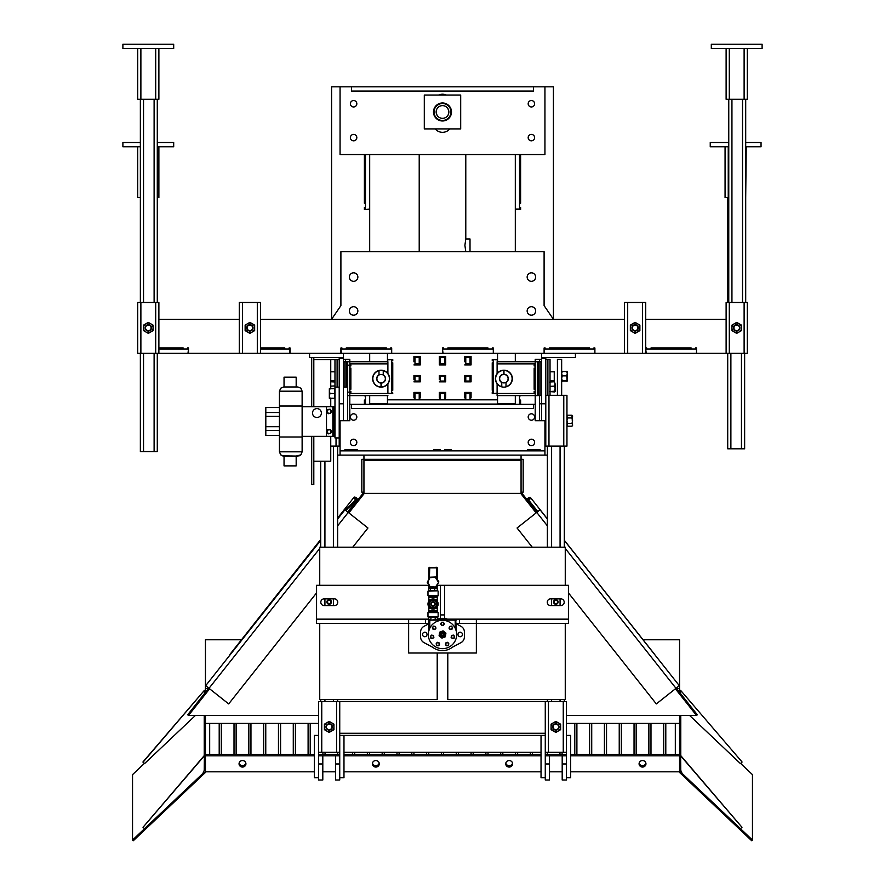 <?xml version="1.0" encoding="UTF-8"?>
<svg xmlns="http://www.w3.org/2000/svg" width="885" height="885" viewBox="0 0 885 885"><rect width="100%" height="100%" fill="white"/><g stroke="black" fill="none" stroke-linecap="round" stroke-linejoin="round"><path stroke-width="1.33" d="M711.308 48.487L711.308 44.25L762.107 44.25L762.107 48.487L711.308 48.487M747.294 48.487L747.294 99.286L726.12 99.286L726.12 48.487L726.12 99.286M158.88 347.982L183.217 347.982L183.217 349.044L187.454 349.044L187.454 347.982L188.505 347.982L188.505 353.27L239.304 353.27L239.304 347.982M260.478 347.982L284.815 347.982L284.815 349.044L289.052 349.044L289.052 347.982L290.103 347.982L290.103 353.27L340.902 353.27L340.902 347.982L341.964 347.982L341.964 349.044L346.19 349.044L346.19 347.982L386.413 347.982L386.413 349.044L390.639 349.044L390.639 347.982L391.701 347.982L391.701 353.27L442.5 353.27L442.5 347.982L443.562 347.982L443.562 349.044L447.788 349.044L447.788 347.982L488.011 347.982L488.011 349.044L492.237 349.044L492.237 347.982L493.299 347.982L493.299 353.27L544.098 353.27L544.098 347.982L545.16 347.982L545.16 349.044L549.386 349.044L549.386 347.982L589.598 347.982L589.598 349.044L593.835 349.044L593.835 347.982L594.897 347.982L594.897 353.27L624.522 353.27L624.522 302.471L645.696 302.471L645.696 353.27L624.522 353.27M645.696 347.982L646.747 347.982L646.747 349.044L650.984 349.044L650.984 347.982L691.196 347.982L691.196 349.044L695.433 349.044L695.433 347.982L696.495 347.982L696.495 353.27L726.12 353.27L726.12 302.471L747.294 302.471L747.294 353.27L726.12 353.27L726.12 302.471L726.12 319.408L645.696 319.408M624.522 319.408L260.478 319.408M239.304 353.27L239.304 302.471L239.304 353.27L260.478 353.27L260.478 302.471L239.304 302.471L239.304 319.408L158.88 319.408M733.532 327.87A3.175 3.175 0 0 0 736.707 331.045A3.175 3.175 0 0 0 739.882 327.87A3.175 3.175 0 0 0 736.707 324.695A3.175 3.175 0 0 0 733.532 327.87M739.484 327.87A2.777 2.777 0 0 1 736.707 330.647A2.777 2.777 0 0 1 733.931 327.87A2.777 2.777 0 0 1 736.707 325.094A2.777 2.777 0 0 1 739.484 327.87M731.95 327.87A4.757 4.757 0 0 1 739.086 323.744A4.757 4.757 0 0 1 739.086 331.997A4.757 4.757 0 0 1 731.95 327.87L731.95 325.127L736.707 322.372L741.475 325.127L741.475 330.625L736.707 333.368L731.95 330.625L731.95 327.87M631.934 327.87A3.175 3.175 0 0 0 635.109 331.045A3.175 3.175 0 0 0 638.284 327.87A3.175 3.175 0 0 0 635.109 324.695A3.175 3.175 0 0 0 631.934 327.87M637.886 327.87A2.777 2.777 0 0 1 635.109 330.647A2.777 2.777 0 0 1 632.332 327.87A2.777 2.777 0 0 1 635.109 325.094A2.777 2.777 0 0 1 637.886 327.87M630.352 327.87A4.757 4.757 0 0 1 637.499 323.744A4.757 4.757 0 0 1 637.499 331.997A4.757 4.757 0 0 1 630.352 327.87L630.352 325.127L635.109 322.372L639.877 325.127L639.877 330.625L635.109 333.368L630.352 330.625L630.352 327.87M246.716 327.87A3.175 3.175 0 0 0 249.891 331.045A3.175 3.175 0 0 0 253.066 327.87A3.175 3.175 0 0 0 249.891 324.695A3.175 3.175 0 0 0 246.716 327.87M252.667 327.87A2.777 2.777 0 0 1 249.891 330.647A2.777 2.777 0 0 1 247.114 327.87A2.777 2.777 0 0 1 249.891 325.094A2.777 2.777 0 0 1 252.667 327.87M245.134 327.87A4.757 4.757 0 0 1 252.28 323.744A4.757 4.757 0 0 1 252.28 331.997A4.757 4.757 0 0 1 245.134 327.87L245.134 325.127L249.891 322.372L254.659 325.127L254.659 330.625L249.891 333.368L245.134 330.625L245.134 327.87M158.88 353.27L137.706 353.27L137.706 302.471L158.88 302.471L158.88 353.27L187.985 353.27L188.505 349.044M145.118 327.87A3.175 3.175 0 0 0 148.293 331.045A3.175 3.175 0 0 0 151.468 327.87A3.175 3.175 0 0 0 148.293 324.695A3.175 3.175 0 0 0 145.118 327.87M151.081 327.87A2.777 2.777 0 0 1 148.293 330.647A2.777 2.777 0 0 1 145.516 327.87A2.777 2.777 0 0 1 148.293 325.094A2.777 2.777 0 0 1 151.081 327.87M143.536 327.87A4.757 4.757 0 0 1 150.682 323.744A4.757 4.757 0 0 1 150.682 331.997A4.757 4.757 0 0 1 143.536 327.87L143.536 325.127L148.293 322.372L153.061 325.127L153.061 330.625L148.293 333.368L143.536 330.625L143.536 327.87M158.88 349.044L187.985 349.044M260.478 353.27L289.572 353.27L290.103 349.044M260.478 349.044L289.572 349.044M696.495 353.27L696.495 349.044M645.696 349.044L646.227 353.27L695.964 353.27M594.897 353.27L594.897 349.044M544.098 349.044L544.629 353.27L594.366 353.27M493.299 353.27L493.299 349.044M442.5 349.044L443.031 353.27L492.768 353.27M391.701 353.27L391.701 349.044M340.902 349.044L341.433 353.27L391.17 353.27M341.433 349.044L391.17 349.044M443.031 349.044L492.768 349.044M544.629 349.044L594.366 349.044M646.227 349.044L695.964 349.044M122.893 48.487L122.893 44.25L173.692 44.25L173.692 48.487L122.893 48.487M158.88 48.487L158.88 99.286L137.706 99.286L137.706 48.487M447.533 619.157L568.436 619.157L568.436 585.295L437.29 585.295M428.827 585.295L316.565 585.295L316.565 623.394L425.563 623.394L425.563 619.157L428.783 619.157M334.342 605.606L324.187 605.606A3.385 3.385 0 0 1 320.801 602.22A3.385 3.385 0 0 1 324.187 598.835L334.342 598.835A3.385 3.385 0 0 1 337.727 602.22A3.385 3.385 0 0 1 334.342 605.606M560.813 598.835L550.658 598.835A3.385 3.385 0 0 0 547.273 602.22A3.385 3.385 0 0 0 550.658 605.606L560.813 605.606A3.385 3.385 0 0 0 564.199 602.22A3.385 3.385 0 0 0 560.813 598.835M316.565 619.157L408.638 619.157L408.638 623.394L428.738 623.394M408.638 619.157L425.563 619.157M456.262 623.394L568.436 623.394L568.436 619.157M459.437 619.157L459.437 623.394L476.362 623.394L476.362 653.019L408.638 653.019L408.638 623.394M476.362 619.157L476.362 623.394M456.892 624.146L456.892 623.394M428.108 623.394L428.108 624.146M444.613 614.92L440.387 614.92L440.387 585.295L444.613 585.295L444.613 618.493M440.387 614.92L440.387 618.493M436.272 619.577L438.175 619.577M424.767 636.724A2.246 2.246 0 0 0 427.001 634.479A2.246 2.246 0 0 0 424.767 632.233A2.246 2.246 0 0 0 422.521 634.479A2.246 2.246 0 0 0 424.767 636.724M460.233 636.724A2.246 2.246 0 0 0 462.479 634.479A2.246 2.246 0 0 0 460.233 632.233A2.246 2.246 0 0 0 457.999 634.479A2.246 2.246 0 0 0 460.233 636.724M428.738 623.803L423.97 626.348A6.35 6.35 0 0 0 420.618 631.956L420.618 637.012A6.35 6.35 0 0 0 423.97 642.61L432.212 647.012A6.35 6.35 0 0 1 432.964 647.488A16.129 16.129 0 0 0 452.036 647.488A6.35 6.35 0 0 1 452.788 647.012L461.03 642.61A6.35 6.35 0 0 0 464.382 637.012L464.382 631.956A6.35 6.35 0 0 0 461.03 626.348L456.262 623.803M442.5 620.297A14.182 14.182 0 0 0 428.318 634.479A14.182 14.182 0 0 0 442.5 648.661A14.182 14.182 0 0 0 456.682 634.479A14.182 14.182 0 0 0 442.5 620.297M428.738 620.108L429.8 619.577L428.738 620.108L428.738 631.038L429.8 628.173L429.8 620.108L455.2 620.108L455.2 628.173L456.217 630.894M455.687 629.279L456.251 631.027M443.418 622.255L441.582 622.255L440.664 623.848L441.582 625.429L443.418 625.429L444.336 623.848L443.418 622.255L441.737 622.52L440.973 623.848L441.737 625.164L443.263 625.164L444.027 623.848L443.263 622.52M452.633 627.576L451.483 626.137L449.668 626.414L449.005 628.118L450.144 629.556L451.958 629.279L452.633 627.576L451.372 626.425L449.868 626.657L449.303 628.073L450.255 629.268L451.77 629.047L452.323 627.62M454.215 638.096L454.624 636.304L453.275 635.065L451.527 635.596L451.118 637.388L452.467 638.638L454.215 638.096L454.326 636.392L453.209 635.364L451.748 635.806L451.416 637.3L452.534 638.339L453.994 637.886M446.98 645.895L448.629 645.099L448.761 643.273L447.257 642.233L445.597 643.03L445.465 644.855L446.98 645.895L448.374 644.922L448.496 643.406L447.235 642.543L445.852 643.207L445.741 644.722L447.002 645.585M436.371 645.099L438.02 645.895L439.535 644.855L439.402 643.03L437.743 642.233L436.239 643.273L436.371 645.099L437.998 645.585L439.259 644.722L439.148 643.207L437.765 642.543L436.504 643.406L436.626 644.922M430.375 636.304L430.785 638.096L432.533 638.638L433.882 637.388L433.473 635.596L431.725 635.065L430.375 636.304L431.006 637.886L432.466 638.339L433.584 637.3L433.252 635.806L431.791 635.364L430.674 636.392M433.517 626.137L432.367 627.576L433.042 629.279L434.856 629.556L435.995 628.118L435.331 626.414L433.517 626.137L432.676 627.62L433.23 629.047L434.745 629.268L435.697 628.073L435.132 626.657L433.628 626.425M448.673 619.577A16.129 16.129 0 0 0 437.334 619.201M433.064 619.577L455.731 619.577L456.262 631.038M446.825 619.577L453.419 619.577M429.269 619.577L429.856 619.577M445.642 634.976A3.175 3.175 0 0 1 443.639 637.443L441.936 638.107L439.082 635.795L439.358 633.992A3.175 3.175 0 0 0 443.639 637.443L445.354 636.78L445.642 634.976A3.175 3.175 0 0 0 441.361 631.514A3.175 3.175 0 0 0 439.358 633.992L439.646 632.178L443.064 630.861L445.918 633.162L445.642 634.976M440.73 633.052A2.268 2.268 0 0 1 443.927 632.72A2.268 2.268 0 0 1 444.27 635.906A2.268 2.268 0 0 1 441.073 636.249A2.268 2.268 0 0 1 440.73 633.052M441.029 633.295A1.892 1.892 0 0 1 443.695 633.007A1.892 1.892 0 0 1 443.971 635.673A1.892 1.892 0 0 1 441.305 635.95A1.892 1.892 0 0 1 441.029 633.295M443.916 635.618A1.814 1.814 0 0 0 443.639 633.063A1.814 1.814 0 0 0 441.084 633.339A1.814 1.814 0 0 0 441.361 635.895A1.814 1.814 0 0 0 443.916 635.618M443.164 635.01A0.852 0.852 0 0 0 443.031 633.826A0.852 0.852 0 0 0 441.836 633.948A0.852 0.852 0 0 0 441.969 635.142A0.852 0.852 0 0 0 443.164 635.01M436.759 617.232L427.975 616.9L438.141 616.9L438.141 612.575L427.975 612.575L427.975 616.9M429.358 617.232L438.141 616.9M428.783 617.498L428.783 619.312M430.918 619.312L430.918 617.498M435.199 619.312L435.199 617.498M437.334 619.312L437.334 617.498M433.064 599.289A4.746 4.746 0 0 0 428.318 604.024A4.746 4.746 0 0 0 433.064 608.769A4.746 4.746 0 0 0 437.798 604.024A4.746 4.746 0 0 0 433.064 599.289M433.064 609.112A5.078 5.078 0 0 1 427.975 604.024A5.078 5.078 0 0 1 433.064 598.946A5.078 5.078 0 0 1 438.141 604.024A5.078 5.078 0 0 1 433.064 609.112M427.975 591.158L437.798 590.815L427.975 591.158L427.975 595.472L438.141 595.472L437.212 597.253M437.212 610.805L437.212 611.646L428.915 611.646L427.975 612.575M427.975 595.472L428.915 596.413L437.212 596.413M428.827 601.225L428.827 599.798L430.254 599.798M435.862 599.798L437.29 599.798L437.29 597.253L428.827 597.253L428.827 599.798M435.862 608.26L437.29 608.26L437.29 610.805L428.827 610.805L428.827 606.833M428.827 608.26L430.254 608.26M437.29 608.26L437.29 606.833M437.29 601.225L437.29 599.798M436.272 602.176A3.706 3.706 0 0 1 436.272 605.882L435.199 607.73L430.918 607.73L428.783 604.024L430.918 600.329L435.199 600.329L437.334 604.024L436.272 605.882A3.706 3.706 0 0 1 429.856 605.882A3.706 3.706 0 0 1 433.064 600.329A3.706 3.706 0 0 1 436.272 602.176M430.796 604.024A2.268 2.268 0 0 1 433.064 601.756A2.268 2.268 0 0 1 435.331 604.024A2.268 2.268 0 0 1 433.064 606.291A2.268 2.268 0 0 1 430.796 604.024M431.172 604.024A1.892 1.892 0 0 1 433.064 602.132A1.892 1.892 0 0 1 434.955 604.024A1.892 1.892 0 0 1 433.064 605.915A1.892 1.892 0 0 1 431.172 604.024M434.878 604.024A1.814 1.814 0 0 0 433.064 602.209A1.814 1.814 0 0 0 431.238 604.024A1.814 1.814 0 0 0 433.064 605.849A1.814 1.814 0 0 0 434.878 604.024M429.778 588.47L436.482 588.47M432.577 588.47L429.502 588.47M436.482 590.815L429.634 590.815L428.816 590.549L428.816 588.746L429.634 588.47L429.048 588.614M428.816 588.746L429.634 588.47M429.634 590.815L428.816 590.549M430.453 590.549L430.453 588.746M434.69 590.549L434.69 588.746M437.301 590.549L437.301 588.746M429.358 585.693L428.827 587.95L428.827 584.852M428.827 579.354L428.827 567.838L436.349 567.307M436.759 578.558L436.759 567.307L437.29 567.838L437.29 579.398M437.29 584.897L437.068 588.614M429.767 567.307L429.358 578.359M429.966 577.197L435.774 576.987L438.872 581.91L436.15 587.054L430.342 587.264L427.245 582.341L429.966 577.197L427.864 582.319L430.342 587.264M428.827 587.95L436.759 587.95L436.759 585.892M427.245 582.341L427.864 582.319M430.63 586.722L436.15 587.054M435.829 586.534L438.872 581.91M435.774 576.987L430.287 577.717M565.261 623.394L565.261 699.592L447.788 699.592L447.788 653.019M319.739 585.295L319.739 547.195L565.261 547.195L565.261 585.295M437.212 653.019L437.212 699.592L319.739 699.592L319.739 623.394M313.81 406.702L313.81 357.507L313.81 359.62L339.209 359.62M311.697 436.338L311.697 484.504L313.81 484.504L313.81 436.338M311.697 357.507L311.697 406.702M330.747 359.62L330.747 388.725M330.747 398.25L330.747 406.702M330.747 436.338L330.747 461.218L313.81 461.218M331.764 436.338L302.128 436.338L302.128 406.702L332.86 406.702L332.86 436.338L326.51 436.338L326.51 406.702M311.52 436.338L304.418 436.338L311.52 436.338M322.361 436.338L329.474 436.338L322.361 436.338M304.418 436.338L307.969 436.338L304.418 436.338M329.474 436.338L325.923 436.338L329.474 436.338M316.941 436.338L319.806 436.338L316.941 436.338M312.505 413.052L312.505 413.052A4.447 4.447 180 0 1 316.941 408.604A4.447 4.447 0 0 0 312.505 413.052A4.447 4.447 0 0 0 316.941 417.499A4.447 4.447 0 0 0 321.388 413.052A4.447 4.447 0 0 0 316.941 408.604A4.447 4.447 180 0 1 321.388 413.052M333.612 436.338L334.973 436.338L332.86 436.338L333.922 436.338L333.922 406.702L332.86 406.702M296.176 386.977L296.176 377.154L296.176 386.977L296.176 377.154L284.041 377.154L284.041 386.977M302.128 436.338L302.128 437.013L279.439 437.013L302.128 437.013L302.128 436.338L302.128 451.826L300.889 454.824L296.176 456.063L296.176 465.886L284.041 465.886L296.176 465.886L284.041 465.886L296.176 465.886L296.176 456.063L282.337 455.841L283.676 456.063L280.678 454.824L279.439 451.826L279.439 406.027L302.128 406.027L302.128 391.203L300.889 388.216L297.891 386.977L283.676 386.977L280.678 388.216L279.439 391.203L279.439 406.027M302.128 406.702L302.128 406.027M279.439 416.337L265.81 416.337L265.81 407.542L279.439 407.542M279.439 430.508L265.81 430.508L265.81 426.647M265.81 430.508L265.81 435.486L279.439 435.486M268.089 435.486L275.202 435.486L268.089 435.486M300.889 454.824L299.23 455.841L296.176 456.063L296.176 465.886L296.176 456.063L296.176 465.886L296.176 456.063L297.891 456.063L283.676 456.063L280.678 454.824M284.041 456.063L281.131 455.211L284.041 456.063L284.041 465.886L290.103 465.886L284.041 465.886L284.041 456.063M334.353 436.338L334.973 436.338M332.86 436.338L326.51 436.338M265.81 415.485L265.81 412.521L265.81 415.485M265.81 416.392L265.81 426.703L279.439 426.703M275.202 435.486L271.651 435.486L275.202 435.486M331.576 411.082L331.078 412.277L330.802 410.131L331.587 411.16M330.669 413.372L329.386 413.549L331.101 412.222L330.603 413.428M328.235 413.738L327.439 412.709L329.441 413.538L328.147 413.704M326.698 411.813L327.196 410.607L327.472 412.753L326.687 411.724M327.594 409.512L328.888 409.335L327.173 410.662L327.671 409.456M330.039 409.147L330.835 410.175L328.833 409.346L330.127 409.18M331.576 431.227L331.078 432.433L330.802 430.276L331.587 431.316M330.669 433.528L329.386 433.694L331.101 432.378L330.603 433.584M328.235 433.893L327.439 432.853L329.441 433.683L328.147 433.86M326.698 431.957L327.196 430.752L327.472 432.909L326.687 431.869M327.594 429.656L328.888 429.49L327.173 430.807L327.671 429.601M330.039 429.291L330.835 430.331L328.833 429.502L330.127 429.325M297.891 456.063L296.176 456.063L297.891 456.063M654.811 654.723A2.113 0.951 141.6 0 0 654.712 654.469L564.309 540.281L564.309 446.117L564.309 547.195L564.309 446.117M354.033 497.27A2.113 0.951 -141.7 0 1 356.29 497.835A2.113 0.951 -141.7 0 1 357.352 499.903A2.113 0.951 -141.7 0 1 354.974 499.228A2.113 0.951 -141.7 0 1 354.033 497.27L337.627 518.057L337.627 455.1L340.061 455.1L340.061 420.718M363.945 455.1L363.945 459.337L523.179 459.337L523.179 492.148L521.066 492.148L536.974 512.238M521.066 455.1L521.066 459.337L361.821 459.337L361.821 492.148L363.945 492.148L348.026 512.238M521.066 460.565L521.066 493.354L363.945 493.354L363.945 460.565L521.066 460.565L521.066 459.337M363.945 460.565L363.945 459.337M157.287 146.766L173.692 146.766L173.692 142.529L157.287 142.529M140.361 142.529L122.893 142.529L122.893 146.766L140.361 146.766M158.88 146.766L158.88 197.565L157.287 197.565M140.361 197.565L137.706 197.565L137.706 146.766M745.701 146.766L761.045 146.766L761.045 142.529L745.701 142.529M728.764 142.529L710.246 142.529L710.246 146.766L728.764 146.766M746.232 146.766L745.701 197.565M728.764 197.565L725.069 197.565L725.069 146.766M539.441 395.606L539.441 420.718L541.554 420.718L541.554 403.781L541.554 420.718L545.791 420.718L545.791 446.117L566.953 446.117L566.953 424.944M572.584 425.475L571.953 426.216L572.584 425.475L571.953 415.22L567.595 415.22L566.953 415.95L566.953 395.318L548.966 395.318L548.966 446.117M562.285 375.848L561.654 378.326L562.285 380.804L561.654 381.015L567.285 381.026L566.643 375.848L562.285 375.848L561.654 373.581L562.285 371.313L561.654 371.523L567.285 371.523L566.643 371.313L567.285 373.581L567.285 371.501L566.643 371.313L567.285 371.523M566.953 446.117L566.953 395.318M567.595 415.22L566.953 416.592L567.595 417.963L571.953 417.963L572.584 416.592L571.953 415.22L572.584 415.95M571.953 423.461L572.584 424.844L571.953 426.216L567.595 426.216L566.953 424.844L567.595 423.461L571.953 423.461L572.584 420.718L571.953 417.963M567.595 417.963L566.953 420.718L567.595 423.461M561.654 395.318L561.654 359.332L557.417 359.332L557.417 395.318L561.654 395.318M541.554 359.332L539.441 359.332L539.441 361.744L539.441 359.332L535.204 359.332L535.204 420.718L539.441 420.718L539.441 403.781L541.554 403.781L541.554 353.27L575.427 353.27L575.427 357.507L541.554 357.507M545.791 420.718L545.791 403.781L541.554 403.781M562.285 380.804L566.643 380.804L567.285 378.326L567.285 373.581L566.643 375.848M562.285 371.313L561.654 371.523M566.643 381.225L567.285 381.015L566.643 380.804M561.654 381.015L562.285 381.225M545.791 395.318L547.903 395.318L547.903 359.332L550.027 359.332L550.027 395.318L547.903 395.318L547.903 359.332L545.791 359.332M550.027 380.716L554.253 380.716L554.253 371.822L550.027 371.822M334.973 359.62L334.973 437.931L339.209 437.931L339.209 446.117L330.747 446.117M343.446 357.507L309.573 357.507L309.573 353.27L343.446 353.27L343.446 420.718L349.796 420.718L349.807 361.744L349.796 359.332L343.446 359.332M345.559 361.744L345.559 359.332L345.559 361.744M337.096 359.62L337.096 387.132L337.096 359.62M545.791 357.507L545.791 358.569L541.554 358.569M545.791 358.569L545.791 403.781M343.446 358.569L339.209 358.569L339.209 357.507M339.209 358.569L339.209 403.781L343.446 403.781L343.446 420.718L339.209 420.718M553.579 601.988A2.268 2.268 0 0 1 556.975 600.019A2.268 2.268 0 0 1 556.975 603.957A2.268 2.268 0 0 1 553.579 601.988M547.372 446.117L547.372 547.195L547.372 446.117M547.372 601.38L547.372 603.061L547.372 601.38M547.372 699.592L547.372 701.528L547.372 699.592M564.309 699.592L564.309 701.528L564.309 699.592M326.886 601.988A2.268 2.268 0 0 1 330.293 600.019A2.268 2.268 0 0 1 330.293 603.957A2.268 2.268 0 0 1 326.886 601.988M320.691 461.218L320.691 547.195M320.691 699.592L320.691 701.528M337.627 446.117L337.627 547.195M337.627 601.38L337.627 603.061M337.627 699.592L337.627 701.528M140.361 353.27L140.361 451.549L157.287 451.549L157.287 353.27M727.713 353.27L727.713 448.806L744.639 448.806L744.639 353.27M727.713 302.471L727.713 197.565M728.764 302.471L728.764 99.286L728.764 302.471M745.701 302.471L745.701 99.286M140.361 99.286L140.361 302.471M157.287 99.286L157.287 302.471M464.725 359.62L464.725 356.445L471.074 356.445L471.074 359.62L471.074 357.507L464.725 357.507L464.725 361.744M443.562 364.919L439.325 364.919L439.325 357.507L445.675 357.507L445.675 364.919L443.562 364.919L445.675 364.919L445.675 361.744M413.926 359.62L413.926 356.445L420.275 356.445L420.275 359.62L420.275 357.507L413.926 357.507L413.926 361.744M464.725 377.607L464.725 375.494L465.787 375.494L465.787 381.844L464.725 381.844L464.725 375.494L471.074 375.494L471.074 381.844L470.012 381.844L470.012 381.048L465.787 381.048M465.256 399.832L464.725 392.431L471.074 392.431L470.543 399.832M465.787 364.919L464.725 364.919L466.837 364.919L465.787 364.919L465.787 357.507M471.074 359.62L471.074 364.919L466.837 364.919M470.012 381.048L470.012 375.494L471.074 375.494L471.074 377.607M439.325 377.607L439.325 375.494L440.387 375.494L440.387 376.291L444.613 376.291L444.613 375.494L445.675 375.494L445.675 377.607L445.675 375.494L439.325 375.494L439.325 379.731M445.675 377.607L445.675 381.844L444.613 381.844L444.613 376.291M440.387 376.291L440.387 381.844L439.325 381.844L445.675 381.844L445.675 379.731M492.237 392.918L493.188 392.088L492.702 392.918M492.237 371.744L492.237 385.594L492.237 371.744L493.188 371.257M492.812 364.531L492.237 362.795L493.299 362.795L493.299 360.682L492.237 360.682L492.237 359.62L497.536 359.885L493.299 359.62M391.701 359.62L387.464 359.885L392.763 359.62L392.763 360.682L391.701 360.682L391.701 362.795L392.763 362.795L392.763 364.432L391.701 364.432M392.763 371.744L392.763 385.594L392.763 371.744L391.701 371.744M391.701 392.918L392.763 393.482L349.807 393.482M413.926 397.719L413.926 392.431L416.038 392.431L413.926 392.431L414.457 399.832M416.038 392.431L420.275 392.431L419.744 399.832M439.325 397.719L439.325 392.431L441.438 392.431L439.325 392.431L439.856 399.832M441.438 392.431L445.675 392.431L445.144 399.832M413.926 377.607L413.926 375.494L414.988 375.494L414.988 376.291L419.213 376.291L419.213 375.494L420.275 375.494L420.275 377.607L420.275 375.494L413.926 375.494L413.926 379.731M420.275 377.607L420.275 381.844L419.213 381.844L419.213 376.291M414.988 376.291L414.988 381.844L413.926 381.844L420.275 381.844L420.275 379.731M420.275 361.744L420.275 364.919L418.162 364.919L420.275 364.919L420.275 359.62M414.988 364.919L413.926 364.919L416.038 364.919L414.988 364.919L414.988 357.507M493.299 393.482L497.104 393.228M493.299 359.885L493.299 393.228M515.313 353.27L515.313 361.744L497.536 361.733L497.536 359.885M387.464 399.832L387.464 404.069L497.536 404.069L497.536 399.832L387.464 399.832L387.464 395.606L369.687 395.606L369.687 404.312M392.763 392.918L391.701 392.431L391.701 390.307L392.763 390.307L392.763 362.795M470.012 392.431L470.012 399.832M470.012 393.482L465.787 393.482L465.787 392.431M470.012 357.507L470.012 364.919M465.787 393.482L465.787 399.832M470.012 363.857L465.787 363.857M470.012 376.291L465.787 376.291M440.387 364.919L440.387 357.507M440.387 363.857L444.613 363.857L444.613 364.919M444.613 392.431L444.613 399.832M440.387 399.832L440.387 392.431M440.387 381.048L444.613 381.048M444.613 363.857L444.613 357.507M440.387 393.482L444.613 393.482M414.988 363.857L419.213 363.857L419.213 364.919M419.213 392.431L419.213 399.832M414.988 399.832L414.988 392.431M414.988 381.048L419.213 381.048M419.213 363.857L419.213 357.507M414.988 393.482L419.213 393.482M464.725 379.731L464.725 381.844L471.074 381.844L471.074 379.731M468.962 392.431L471.074 392.431L471.074 397.719M464.725 397.719L464.725 392.431L466.837 392.431M471.074 361.744L471.074 364.919L468.962 364.919M439.325 359.62L439.325 356.445L445.675 356.445L445.675 359.62M441.438 364.919L439.325 364.919L439.325 361.744M497.536 395.606L497.536 399.832M492.237 362.795L492.237 390.307L493.299 390.307L493.299 392.431L492.237 392.431L492.237 393.482L497.104 393.482L497.104 395.606L497.104 383.736M492.237 360.682L492.237 359.62M497.536 353.27L497.536 359.62M387.464 359.62L387.464 353.27L369.687 353.27L369.687 361.733M392.763 359.62L392.763 360.682M418.162 392.431L420.275 392.431L420.275 397.719M443.562 392.431L445.675 392.431L445.675 397.719M416.038 364.919L418.162 364.919M387.895 393.228L391.701 393.482M387.464 359.885L387.464 361.733M391.701 393.228L391.701 359.885M391.701 385.594L392.763 385.594M391.701 387.597L392.763 387.597M391.701 366.434L392.763 366.434M391.701 370.096L392.763 370.096M492.237 385.594L493.188 386.424L493.188 390.307M493.188 386.081L492.702 391.258M492.237 366.434L493.188 365.428L492.702 371.744M492.702 366.434L493.188 370.926M497.304 373.337A8.463 8.463 0 0 1 500.18 371.058L500.888 370.749A8.463 8.463 0 0 1 503.797 370.207L503.797 370.395A8.286 8.286 0 0 0 501.762 386.679L501.762 382.342A4.237 4.237 0 0 1 499.649 378.669A4.237 4.237 0 0 0 503.886 382.906A4.237 4.237 0 0 1 499.649 378.669A4.237 4.237 0 0 1 503.886 374.432A4.237 4.237 0 0 1 508.112 378.669A4.237 4.237 0 0 1 503.886 382.906A4.237 4.237 0 0 0 505.999 382.342L505.999 386.679A8.286 8.286 0 0 0 503.963 370.395L503.963 370.207A8.463 8.463 0 0 1 510.402 373.271L510.479 373.37A8.463 8.463 0 0 1 501.762 386.867A8.463 8.463 0 0 1 503.797 370.207L503.797 374.444A4.237 4.237 0 0 1 503.963 374.444L503.963 370.207A8.463 8.463 0 0 1 505.999 386.867L505.999 386.867M497.104 373.603L497.104 361.744L537.317 361.744L537.317 395.606L537.317 361.744L541.554 361.744M519.064 395.606L497.104 395.606L538.733 395.606L538.733 361.744L538.733 395.606L540.138 395.606L540.138 361.744L540.138 395.606L541.554 395.606M522.758 363.857L519.064 363.857M535.193 389.256L534.142 389.256L534.142 368.083L535.193 368.083M535.193 365.97L534.142 365.97L534.142 364.919L535.193 364.919M535.193 392.431L534.142 392.431L534.142 391.369L535.193 391.369M522.758 395.606L535.204 395.606M535.193 393.482L497.104 393.482M498.277 372.32C496.485 374.266 496.485 374.266 498.277 372.32C501.275 370.361 501.275 370.361 498.277 372.32L497.757 372.828M509.483 372.32C507.736 371.025 507.736 371.025 509.483 372.32C507.736 371.025 507.736 371.025 509.483 372.32L509.483 372.32M501.762 386.867L501.762 386.867A8.463 8.463 0 0 1 496.883 373.912L496.994 373.747M503.797 371.257L503.963 371.844M497.104 361.744L497.104 363.857L535.193 363.857M381.114 374.432A4.237 4.237 0 0 1 384.787 380.782A4.237 4.237 0 0 1 377.452 380.782A4.237 4.237 0 0 1 381.114 374.432M365.936 361.733L387.895 361.733L347.683 361.744L347.683 395.606L347.683 361.744L346.267 361.744L346.267 387.132L346.267 361.744L344.862 361.744L344.862 387.132L344.862 361.744L343.446 361.744M349.807 365.173L347.683 365.173L347.683 392.166L349.807 392.166L349.807 365.173M362.242 393.482L365.936 393.482M349.807 368.083L350.858 368.083L350.858 389.256L349.807 389.256M349.807 391.369L350.858 391.369L350.858 392.431L349.807 392.431M349.807 364.919L350.858 364.919L350.858 365.97L349.807 365.97M362.242 361.744L349.796 361.733M349.807 363.857L387.895 363.857L387.895 361.744L387.895 373.603M387.895 383.736L387.895 393.482M385.351 378.669A4.237 4.237 0 0 0 383.238 375.008L383.238 370.472A8.463 8.463 0 0 1 388.117 383.437L388.006 383.592A8.463 8.463 0 0 1 384.82 386.28L384.112 386.59M386.723 385.019C383.725 386.977 383.725 386.977 386.723 385.019C388.515 383.072 388.515 383.072 386.723 385.019M375.517 385.019C377.264 386.314 377.264 386.314 375.517 385.019C377.264 386.314 377.264 386.314 375.517 385.019L375.517 385.019M384.068 386.612A8.463 8.463 0 0 1 381.203 387.132L381.203 382.906A4.237 4.237 0 0 1 381.037 382.906L381.037 387.132A8.463 8.463 0 0 1 374.532 383.99L374.521 383.968A8.463 8.463 0 0 1 383.238 370.472A8.463 8.463 0 0 1 381.203 387.132L381.203 386.955A8.286 8.286 0 0 0 383.238 370.66L383.238 370.472M379.001 370.472L379.001 370.66A8.286 8.286 0 0 0 381.037 386.955L381.037 387.132A8.463 8.463 0 0 1 379.001 370.472L379.001 375.008M381.203 386.081L381.037 385.506M347.683 395.606L387.895 395.606M519.539 404.312L519.539 395.606M515.313 251.672L515.313 209.048L519.539 209.048L519.539 154.543L520.601 154.554L520.601 203.229L519.539 203.229L519.539 207.466L520.601 207.466L520.601 209.579L520.601 207.466M515.313 395.606L515.313 404.312M515.313 154.543L515.313 209.048M520.601 400.075L520.601 404.312L520.601 400.075L519.539 400.075L519.539 395.838L520.601 395.838M547.372 455.1L340.061 455.1M544.939 86.819L544.939 154.543L340.061 154.543L340.061 86.819L553.413 86.819L553.413 319.275M549.386 347.982L557.959 347.982L553.413 347.982L553.413 349.044M520.601 154.554L520.601 203.229M515.313 209.579L520.601 209.579M534.617 137.618A3.219 3.219 0 0 0 531.398 134.398A3.219 3.219 0 0 0 528.179 137.618A3.219 3.219 0 0 0 533.002 140.394A3.219 3.219 0 0 0 533.002 134.83A3.219 3.219 0 0 0 528.179 137.618M531.398 420.22L531.398 420.22A3.219 3.219 0 0 0 534.617 417.012A3.219 3.219 0 0 0 531.398 413.793M531.398 445.62L531.398 445.62A3.219 3.219 0 0 0 534.617 442.4A3.219 3.219 0 0 0 531.398 439.192M534.617 103.744A3.219 3.219 0 0 0 531.398 100.536A3.219 3.219 0 0 0 528.179 103.744A3.219 3.219 0 0 0 533.002 106.532A3.219 3.219 0 0 0 533.002 100.956A3.219 3.219 0 0 0 528.179 103.744M447.655 108.28A6.35 6.35 0 0 1 445.055 117.793A6.35 6.35 0 0 1 436.692 114.541A6.35 6.35 0 0 1 439.945 106.167A6.35 6.35 0 0 1 448.728 110.758M437.433 115.813L436.471 113.966M448.042 108.877L448.75 110.835M447.567 108.147L448.529 109.994M446.383 95.049A9.525 9.525 0 0 0 438.617 95.049A9.525 9.525 0 0 1 446.383 95.049M350.383 103.744A3.219 3.219 0 0 0 355.217 106.532A3.219 3.219 0 0 0 355.217 100.956A3.219 3.219 0 0 0 350.383 103.744A3.219 3.219 0 0 1 353.602 100.536A3.219 3.219 0 0 1 356.821 103.744M350.383 137.618A3.219 3.219 0 0 0 355.217 140.394A3.219 3.219 0 0 0 355.217 134.83A3.219 3.219 0 0 0 350.383 137.618A3.219 3.219 0 0 1 353.602 134.398A3.219 3.219 0 0 1 356.821 137.618M435.199 128.911A9.525 9.525 0 0 0 449.801 128.911M351.5 86.819L351.5 91.044L533.533 91.044L533.533 86.819M449.381 349.044L449.381 347.982M451.494 347.982L451.494 349.044M544.098 347.982L545.16 347.982M557.959 347.982L557.959 349.044M340.902 347.982L341.964 347.982M331.499 319.408L340.902 305.613L340.902 251.672L544.098 251.672L544.098 305.613L553.501 319.408M572.971 347.982L573.69 349.044M535.646 310.945A4.259 4.259 0 0 0 529.274 307.261A4.259 4.259 0 0 0 529.274 314.629A4.259 4.259 0 0 0 535.646 310.945M357.861 277.071A4.259 4.259 0 0 0 351.478 273.388A4.259 4.259 0 0 0 351.478 280.755A4.259 4.259 0 0 0 357.861 277.071M357.861 310.945A4.259 4.259 0 0 0 351.478 307.261A4.259 4.259 0 0 0 351.478 314.629A4.259 4.259 0 0 0 357.861 310.945M535.646 277.071A4.259 4.259 0 0 0 529.274 273.388A4.259 4.259 0 0 0 529.274 280.755A4.259 4.259 0 0 0 535.646 277.071M470.012 251.672L470.012 238.972L465.787 238.972L464.902 245.322L465.787 251.672M365.461 395.606L365.461 404.312M365.461 209.579L369.687 209.048L369.687 251.672M369.687 209.579L364.399 209.579L364.399 207.466L365.461 207.466L365.461 203.229L364.399 203.229L364.399 154.554L365.461 154.554L365.461 209.048M369.687 209.048L369.687 154.543M364.399 400.075L364.399 404.312L364.399 400.075L365.461 400.075L365.461 395.838L364.399 395.838M353.602 439.192A3.219 3.219 0 0 0 350.383 442.4A3.219 3.219 0 0 0 353.602 445.62A3.219 3.219 0 0 0 356.821 442.4A3.219 3.219 0 0 0 353.602 439.192M353.602 413.793A3.219 3.219 0 0 0 350.383 417.012A3.219 3.219 0 0 0 353.602 420.22A3.219 3.219 0 0 0 356.821 417.001A3.219 3.219 0 0 0 353.602 413.793M331.587 319.275L331.587 86.819L340.061 86.819M364.399 209.579L364.399 207.466M364.399 203.229L364.399 154.554M460.698 128.911L424.302 128.911L424.302 95.049L460.698 95.049L460.698 128.911M451.494 111.986A8.994 8.994 0 0 0 437.998 104.187A8.994 8.994 0 0 0 437.998 119.774A8.994 8.994 0 0 0 451.494 111.986M444.613 450.874L444.613 449.812L451.494 449.812L451.494 450.874M433.506 450.874L433.506 449.812L440.387 449.812L440.387 450.874M344.818 450.874L344.818 449.812L357.518 449.812L357.518 450.874M527.482 450.874L527.482 449.812L540.182 449.812L540.182 450.874M544.939 420.718L544.939 450.874L340.061 450.874M349.796 404.312L351.489 404.312L351.489 408.538L533.511 408.538L533.511 404.312L535.204 404.312M356.821 442.4A3.219 3.219 0 0 0 351.998 439.624A3.219 3.219 0 0 0 351.998 445.188A3.219 3.219 0 0 0 356.821 442.4M356.821 417.012A3.219 3.219 0 0 0 351.998 414.224A3.219 3.219 0 0 0 351.998 419.789A3.219 3.219 0 0 0 356.821 417.012M534.617 442.4A3.219 3.219 0 0 0 529.783 439.624A3.219 3.219 0 0 0 529.783 445.188A3.219 3.219 0 0 0 534.617 442.4M534.617 417.012A3.219 3.219 0 0 0 529.794 414.224A3.219 3.219 0 0 0 529.794 419.789A3.219 3.219 0 0 0 534.617 417.012M544.939 455.1L544.939 450.874M351.489 404.312L533.511 404.312M433.506 449.812L440.387 449.812M444.613 449.812L451.494 449.812M441.195 120.349A8.463 8.463 0 0 1 434.137 110.68A8.463 8.463 0 0 1 443.805 103.611A8.463 8.463 0 0 1 450.863 113.28A8.463 8.463 0 0 1 441.195 120.349M443.474 105.702A6.35 6.35 0 0 1 447.489 108.059M448.772 110.957A6.35 6.35 0 0 1 441.526 118.258M204.38 693.685L204.38 690.377L205.442 690.377L205.442 692.347L205.442 690.377L207.001 690.377L205.442 690.377L205.442 639.778L241.483 639.778M679.072 691.738L679.558 690.377L679.558 692.347L679.072 691.738M680.62 693.685L680.62 690.377L741.984 761.874L680.62 690.377L677.998 690.377L679.558 690.377L679.558 688.475L676.483 688.475M675.321 723.421L675.321 754.429L679.558 754.429L679.558 723.421L566.433 723.421M318.578 723.421L205.442 723.421L205.442 754.429L209.679 754.429L209.679 723.421M443.562 752.316L443.562 754.429L441.438 754.429L441.438 752.316M314.341 754.429L205.442 754.429L205.442 755.79L205.442 715.445M679.558 715.445L679.558 755.79L679.558 754.429L570.67 754.429M428.738 752.316L428.738 754.429L426.625 754.429L426.625 752.316M413.926 752.316L413.926 754.429L411.813 754.429L411.813 752.316M399.113 752.316L399.113 754.429L396.989 754.429L396.989 752.316M384.289 752.316L384.289 754.429L382.176 754.429L382.176 752.316M369.476 752.316L369.476 754.429L367.363 754.429L367.363 752.316M354.664 752.316L354.664 754.429L352.54 754.429L352.54 752.316M318.578 754.429L339.74 754.429L337.727 754.429L337.727 752.316M325.027 752.316L325.027 754.429L322.914 754.429L322.914 752.316M310.215 723.421L310.215 754.429L308.102 754.429L308.102 723.421M295.402 723.421L295.402 754.429L293.278 754.429L293.278 723.421M280.578 723.421L280.578 754.429L278.465 754.429L278.465 723.421M265.765 723.421L265.765 754.429L263.653 754.429L263.653 723.421M250.953 723.421L250.953 754.429L248.829 754.429L248.829 723.421M236.129 723.421L236.129 754.429L234.016 754.429L234.016 723.421M221.316 723.421L221.316 754.429L219.203 754.429L219.203 723.421M335.503 763.965L339.74 763.965L339.74 755.79L335.503 755.79L335.503 779.995L339.74 779.995L339.74 701.528L318.578 701.528L318.578 777.716L314.341 777.716L314.341 735.391L318.578 735.391M322.804 763.965L322.804 755.79L318.578 755.79L318.578 763.965L322.804 763.965L322.804 779.995L318.578 779.995L318.578 777.716M639.158 763.124A3.44 3.252 180 0 0 645.884 763.124M642.521 767.063A3.44 3.252 -0 0 1 639.081 763.799A3.44 3.252 -0 0 1 642.521 760.547A3.44 3.252 -0 0 1 645.95 763.799A3.44 3.252 -0 0 1 642.521 767.063M505.811 763.124A3.44 3.252 180 0 0 512.537 763.124M509.174 767.063A3.44 3.252 -0 0 1 505.733 763.799A3.44 3.252 -0 0 1 509.174 760.547A3.44 3.252 -0 0 1 512.614 763.799A3.44 3.252 -0 0 1 509.174 767.063M239.116 763.124A3.44 3.252 180 0 0 245.842 763.124M242.479 767.063A3.44 3.252 -0 0 1 239.05 763.799A3.44 3.252 -0 0 1 242.479 760.547A3.44 3.252 -0 0 1 245.919 763.799A3.44 3.252 -0 0 1 242.479 767.063M372.463 763.124A3.44 3.252 180 0 0 379.189 763.124M375.826 767.063A3.44 3.252 -0 0 1 372.386 763.799A3.44 3.252 -0 0 1 375.826 760.547A3.44 3.252 -0 0 1 379.267 763.799A3.44 3.252 -0 0 1 375.826 767.063M570.67 771.82L679.558 771.82L679.558 755.79L679.558 771.82A1.582 1.504 180 0 0 680.023 772.882L751.708 840.75L752.46 840.042L680.775 772.174L680.62 755.79L570.67 755.79M204.225 770.381L204.38 755.79L205.442 755.79L205.442 771.82L205.442 755.79L314.341 755.79M318.578 755.79L339.74 755.79M343.977 755.79L541.034 755.79M545.271 755.79L545.271 763.965L549.496 763.965L549.496 755.79L545.271 755.79L566.433 755.79L566.433 763.965L562.196 763.965L562.196 755.79L566.433 755.79M204.225 772.174L132.54 840.042L133.292 840.75L204.977 772.882A1.582 1.504 -0 0 0 205.442 771.82L314.341 771.82M322.804 771.82L335.503 771.82M343.977 771.82L541.034 771.82M549.496 771.82L562.196 771.82M343.977 754.429L541.034 754.429M547.273 752.316L547.273 754.429L545.271 754.429L566.433 754.429M549.496 763.965L549.496 779.995L545.271 779.995L545.271 777.716L541.034 777.716L541.034 735.391L545.271 735.391L545.271 777.716M566.433 777.716L570.67 777.716L570.67 735.391L566.433 735.391L566.433 779.995L562.196 779.995L562.196 763.965M458.375 752.316L458.375 754.429L456.262 754.429L456.262 752.316M473.187 752.316L473.187 754.429L471.074 754.429L471.074 752.316M488.011 752.316L488.011 754.429L485.887 754.429L485.887 752.316M502.824 752.316L502.824 754.429L500.711 754.429L500.711 752.316M517.636 752.316L517.636 754.429L515.524 754.429L515.524 752.316M532.46 752.316L532.46 754.429L530.336 754.429L530.336 752.316M562.086 752.316L562.086 754.429L559.973 754.429L559.973 752.316M576.898 723.421L576.898 754.429L574.785 754.429L574.785 723.421M591.722 723.421L591.722 754.429L589.598 754.429L589.598 723.421M606.535 723.421L606.535 754.429L604.422 754.429L604.422 723.421M621.347 723.421L621.347 754.429L619.234 754.429L619.234 723.421M636.171 723.421L636.171 754.429L634.047 754.429L634.047 723.421M650.984 723.421L650.984 754.429L648.871 754.429L648.871 723.421M665.797 723.421L665.797 754.429L663.684 754.429L663.684 723.421M520.668 493.354L536.144 512.902M675.399 688.807L696.495 715.445L566.433 715.445M318.578 715.445L188.505 715.445L209.601 688.807M348.856 512.902L364.332 493.354M188.505 715.445L187.675 714.792L208.772 688.154M676.228 688.154L697.325 714.792L696.495 715.445M565.261 548.434L676.007 688.32L679.326 685.698L564.309 540.403M532.25 547.195L517.061 528.002L536.752 512.415L547.372 525.834M536.752 512.415L540.071 509.793L547.372 519.019M676.007 688.32L656.316 703.918L568.436 592.906M337.627 525.834L348.248 512.415L344.929 509.793L337.627 519.019M316.565 592.906L228.684 703.918L208.993 688.32L319.739 548.434M208.993 688.32L205.674 685.698L320.691 540.403M348.248 512.415L367.939 528.002L352.75 547.195M229.945 655.033A2.113 0.951 -141.7 0 1 229.978 654.347L320.691 539.496M355.327 498.908L356.522 499.24L354.863 497.934L355.327 498.908M347.65 511.939L356.677 500.512L355.87 499.826L345.216 510.014M356.677 500.512L347.982 508.222L347.174 507.536M347.982 508.222L346.046 510.667M347.938 512.172L357.507 500.268M527.04 499.693A2.113 0.951 141.6 0 1 528.566 497.801A2.113 0.951 141.6 0 1 530.447 497.503A2.113 0.951 141.6 0 1 529.728 499.262A2.113 0.951 141.6 0 1 527.537 500.324M527.914 499.262L529.617 498.166L527.914 499.262M535.016 509.771L535.845 509.107L528.721 500.125L527.891 500.777M535.845 509.107L537.803 511.585M327.948 600.793A1.726 1.726 0 0 0 328.932 603.625A1.726 1.726 0 0 0 330.879 601.357A1.726 1.726 0 0 0 327.948 600.793M554.375 601.037A1.726 1.726 0 0 0 555.725 603.703A1.726 1.726 0 0 0 557.362 601.203A1.726 1.726 0 0 0 554.375 601.037M364.399 403.781L365.461 403.781M369.687 403.781L387.464 403.781M497.536 403.781L515.313 403.781M519.539 403.781L520.601 403.781M334.973 381.966L330.747 381.767M554.486 381.767L555.127 383.946L554.486 381.767L550.027 381.966M549.496 382.132L550.127 381.767L549.496 382.132M330.747 386.125L334.973 385.926M555.083 391.657L555.127 383.946L554.486 386.125L550.027 386.358M554.486 391.933L549.496 391.568L554.486 391.214L555.127 388.67L554.486 386.125M555.127 391.568L554.486 391.214M339.209 437.931L339.209 387.132L334.973 387.132M347.672 420.718L347.672 387.132L343.446 387.132M329.342 398.25L334.973 398.25L329.983 398.25L329.342 395.872L329.342 398.25L329.983 398.25M329.983 388.725L329.342 388.725L329.342 395.872L329.983 393.482L334.342 393.482L334.973 391.104L334.342 388.725L329.983 388.725L329.342 391.104L329.983 393.482M334.342 398.25L334.973 395.872L334.342 393.482M334.342 388.725L334.973 388.725M566.433 752.316L545.271 752.316M566.433 735.391L566.433 701.528L566.433 735.391L566.433 701.528L545.271 701.528L545.271 733.278L339.74 733.278L339.74 701.528L545.271 701.528M552.683 726.928A3.175 3.175 0 0 0 555.857 730.103A3.175 3.175 0 0 0 559.032 726.928A3.175 3.175 0 0 0 555.857 723.753A3.175 3.175 0 0 0 552.683 726.928M558.634 726.928A2.777 2.777 0 0 1 555.857 729.705A2.777 2.777 0 0 1 553.081 726.928A2.777 2.777 0 0 1 555.857 724.14A2.777 2.777 0 0 1 558.634 726.928M551.09 726.928A4.757 4.757 0 0 1 558.236 722.802A4.757 4.757 0 0 1 558.236 731.043A4.757 4.757 0 0 1 551.09 726.928L551.09 724.173L555.857 721.419L560.614 724.173L560.614 729.671L555.857 732.426L551.09 729.671L551.09 726.928M339.74 752.316L318.578 752.316M325.99 726.928A3.175 3.175 0 0 0 329.165 730.103A3.175 3.175 0 0 0 332.34 726.928A3.175 3.175 0 0 0 329.165 723.753A3.175 3.175 0 0 0 325.99 726.928M331.941 726.928A2.777 2.777 0 0 1 329.165 729.705A2.777 2.777 0 0 1 326.388 726.928A2.777 2.777 0 0 1 329.165 724.14A2.777 2.777 0 0 1 331.941 726.928M324.397 726.928A4.757 4.757 0 0 1 331.543 722.802A4.757 4.757 0 0 1 331.543 731.043A4.757 4.757 0 0 1 324.397 726.928L324.397 724.173L329.165 721.419L333.922 724.173L333.922 729.671L329.165 732.426L324.397 729.671L324.397 726.928M545.271 733.278L545.271 735.391L339.74 735.391L343.977 735.391L343.977 777.716L339.74 777.716M541.034 752.316L343.977 752.316M132.54 840.042L132.54 774.629L144.332 763.467M143.016 827.287L204.38 755.447L204.38 770.027L202.886 773.446L144.52 828.703L143.016 827.287L204.38 755.79L204.38 715.445M143.016 762.217L204.38 690.377L143.016 761.874L144.52 763.633L195.419 715.445M740.668 763.467L752.46 774.629L752.46 840.042M680.62 715.445L680.62 755.79L741.984 827.287L740.48 828.703L682.114 773.446L680.62 770.027L680.62 755.447L741.984 827.287M741.984 762.217L740.48 763.633L689.581 715.445M643.085 639.778L679.558 639.778L679.558 688.475M744.119 99.286L744.119 48.487M729.295 99.286L729.295 48.487M744.119 353.27L744.119 302.471M729.295 353.27L729.295 302.471M642.521 353.27L642.521 302.471M627.697 353.27L627.697 302.471M257.303 353.27L257.303 302.471M242.479 353.27L242.479 302.471M155.705 353.27L155.705 302.471M140.881 353.27L140.881 302.471M155.705 99.286L155.705 48.487M140.881 99.286L140.881 48.487M456.262 620.108L455.2 619.577M437.29 567.838L428.827 567.838M438.263 581.932L435.497 577.529M268.089 412.532L275.202 412.532M297.891 386.977L283.676 386.977L297.891 386.977M302.128 391.203L279.439 391.203M302.128 451.826L279.439 451.826M279.439 412.521L265.81 412.521M728.244 197.565L728.244 146.766M563.778 446.117L563.778 395.318M336.034 446.117L336.034 437.931M551.609 446.117L551.609 547.195M551.609 598.835L551.609 605.606M551.609 699.592L551.609 701.528M560.072 446.117L560.072 547.195M560.072 598.835L560.072 605.606M560.072 699.592L560.072 701.528M324.928 461.218L324.928 547.195M324.928 598.835L324.928 605.606M324.928 699.592L324.928 701.528M333.391 446.117L333.391 547.195M333.391 598.835L333.391 605.606M333.391 699.592L333.391 701.528M143.536 353.27L143.536 451.549M154.112 451.549L154.112 353.27M730.888 353.27L730.888 448.806M741.464 448.806L741.464 353.27M731.939 99.286L731.939 302.471M742.526 302.471L742.526 99.286M143.536 99.286L143.536 302.471M154.112 99.286L154.112 302.471M501.762 382.552A4.414 4.414 0 0 1 503.797 374.255M503.963 374.255A4.414 4.414 0 0 1 505.999 382.552M383.238 374.798A4.414 4.414 0 0 1 381.203 383.083M381.037 383.083A4.414 4.414 0 0 1 379.001 374.798M563.258 752.316L563.258 701.528M548.446 752.316L548.446 701.528M336.565 752.316L336.565 701.528M321.753 752.316L321.753 701.528M204.225 715.445L204.225 755.624M680.775 772.174L680.775 770.381M680.775 755.624L680.775 715.445M208.517 688.475L205.442 688.475M428.915 611.646L428.915 610.805M428.915 596.413L428.915 597.253M438.141 591.158L438.141 595.472M437.212 611.646L438.141 612.575M334.973 380.716L330.747 380.716L334.973 380.716M566.953 425.475L567.595 426.216M334.973 371.822L330.747 371.822M419.213 251.672L419.213 154.543M465.787 238.972L465.787 154.543M347.772 512.039L357.352 499.903M547.372 518.887L530.447 497.503"/></g></svg>
